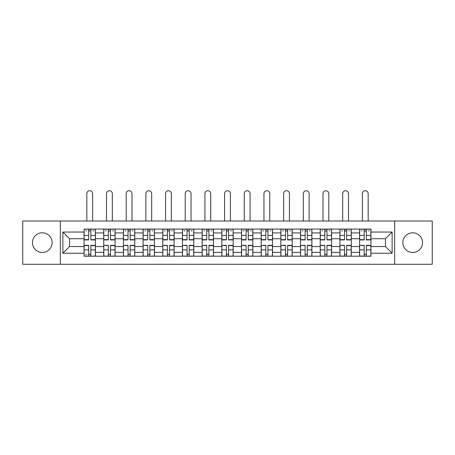 <?xml version="1.0" encoding="UTF-8"?>
<svg xmlns="http://www.w3.org/2000/svg" width="455" height="455" viewBox="0 0 455 455"><rect width="100%" height="100%" fill="white"/><g stroke="black" fill="none" stroke-linecap="round" stroke-linejoin="round"><path stroke-width="0.68" d="M412.696 232.801A9.839 9.839 0 0 0 402.857 242.64A9.839 9.839 0 0 0 412.696 252.48A9.839 9.839 0 0 0 422.536 242.64A9.839 9.839 0 0 0 412.696 232.801M42.304 232.801A9.839 9.839 0 0 0 32.464 242.64A9.839 9.839 0 0 0 42.304 252.48A9.839 9.839 0 0 0 52.143 242.64A9.839 9.839 0 0 0 42.304 232.801M394.656 264.275L432.25 264.275L432.25 221.005L22.75 221.005L22.75 264.275L394.656 264.275L394.656 221.005M103.74 256.199L103.74 232.926L95.413 232.926L95.413 256.199M95.413 232.926L95.413 229.075M103.74 232.926L103.74 229.075M115.098 229.075L115.098 256.199M123.424 256.199L123.424 229.075M134.777 229.075L134.777 256.199M143.103 256.199L143.103 229.075M154.455 229.075L154.455 256.199M162.782 256.199L162.782 229.075M174.134 229.075L174.134 256.199M182.461 256.199L182.461 229.075M193.819 229.075L193.819 256.199M202.145 256.199L202.145 229.075M213.497 229.075L213.497 256.199M221.824 256.199L221.824 229.075M233.176 229.075L233.176 256.199M241.503 256.199L241.503 229.075M252.855 229.075L252.855 256.199M261.181 256.199L261.181 229.075M272.539 229.075L272.539 256.199M280.866 256.199L280.866 229.075M292.218 229.075L292.218 256.199M300.545 256.199L300.545 229.075M311.897 229.075L311.897 256.199M320.223 256.199L320.223 229.075M331.576 229.075L331.576 256.199M339.902 256.199L339.902 229.075M351.26 229.075L351.26 256.199M359.587 256.199L359.587 229.075M359.587 246.547L351.26 246.547M339.902 246.547L331.576 246.547M320.223 246.547L311.897 246.547M300.545 246.547L292.218 246.547M280.866 246.547L272.539 246.547M261.181 246.547L252.855 246.547M241.503 246.547L233.176 246.547M221.824 246.547L213.497 246.547M202.145 246.547L193.819 246.547M182.461 246.547L174.134 246.547M162.782 246.547L154.455 246.547M143.103 246.547L134.777 246.547M123.424 246.547L115.098 246.547M103.74 246.547L95.413 246.547M359.587 238.727L351.26 238.727M339.902 238.727L331.576 238.727M320.223 238.727L311.897 238.727M300.545 238.727L292.218 238.727M280.866 238.727L272.539 238.727M261.181 238.727L252.855 238.727M241.503 238.727L233.176 238.727M221.824 238.727L213.497 238.727M202.145 238.727L193.819 238.727M182.461 238.727L174.134 238.727M162.782 238.727L154.455 238.727M143.103 238.727L134.777 238.727M123.424 238.727L115.098 238.727M103.74 238.727L95.413 238.727M69.552 246.547L84.061 246.547L84.061 238.727L69.552 238.727L69.552 246.547L62.87 253.236L62.87 232.044L84.061 232.044L84.061 238.727M370.939 238.727L370.939 246.547L385.448 246.547L385.448 238.727L370.939 238.727L370.939 229.075L84.061 229.075L84.061 232.044M370.939 232.044L392.13 232.044L392.13 253.236L370.939 253.236L370.939 246.547M84.061 246.547L84.061 256.199L370.939 256.199L370.939 253.236M84.061 253.236L62.87 253.236M60.344 264.275L60.344 221.005M90.812 254.305L88.668 254.305M88.668 230.969L90.812 230.969M110.491 254.305L108.347 254.305M108.347 230.969L110.491 230.969M130.17 254.305L128.026 254.305M128.026 230.969L130.17 230.969M149.854 254.305L147.704 254.305M147.704 230.969L149.854 230.969M169.533 254.305L167.389 254.305M167.389 230.969L169.533 230.969M189.212 254.305L187.068 254.305M187.068 230.969L189.212 230.969M208.89 254.305L206.746 254.305M206.746 230.969L208.89 230.969M228.575 254.305L226.425 254.305M226.425 230.969L228.575 230.969M248.254 254.305L246.109 254.305M246.109 230.969L248.254 230.969M267.932 254.305L265.788 254.305M265.788 230.969L267.932 230.969M287.611 254.305L285.467 254.305M285.467 230.969L287.611 230.969M307.296 254.305L305.146 254.305M305.146 230.969L307.296 230.969M326.974 254.305L324.83 254.305M324.83 230.969L326.974 230.969M346.653 254.305L344.509 254.305M344.509 230.969L346.653 230.969M366.332 254.305L364.188 254.305M364.188 230.969L366.332 230.969M62.87 232.044L69.552 238.727M385.448 246.547L392.13 253.236M385.448 238.727L392.13 232.044M92.638 221.005L92.638 193.625A2.901 2.901 90 0 0 89.737 190.725A2.901 2.901 90 0 0 86.837 193.625L86.837 221.005M90.812 239.927L90.812 229.201L95.351 229.201L95.351 239.927L90.812 239.927M88.668 230.844L90.812 230.844M85.762 230.844L86.649 230.844M92.831 230.844L93.713 230.844M88.668 229.201L84.124 229.201L84.124 239.927L88.668 239.927L88.668 229.201L90.812 229.201M88.668 245.353L88.668 256.074L84.124 256.074L84.124 245.353L88.668 245.353M90.812 254.436L88.668 254.436M86.649 254.436L85.762 254.436M92.831 256.074L95.351 256.074L95.351 245.353L90.812 245.353L90.812 256.074L86.837 256.074M95.351 256.074L92.638 256.074M112.322 221.005L112.322 193.625A2.901 2.901 78.9 0 0 109.416 190.725A2.901 2.901 78.9 0 0 106.516 193.625L106.516 221.005M110.491 239.927L110.491 229.201L115.035 229.201L115.035 239.927L110.491 239.927M108.347 230.844L110.491 230.844M105.446 230.844L106.328 230.844M112.51 230.844L113.392 230.844M108.347 229.201L103.803 229.201L103.803 239.927L108.347 239.927L108.347 229.201L110.491 229.201M132.001 221.005L132.001 193.625A2.901 2.901 78.9 0 0 129.101 190.725A2.901 2.901 78.9 0 0 126.2 193.625L126.2 221.005M130.17 239.927L130.17 229.201L134.714 229.201L134.714 239.927L130.17 239.927M128.026 230.844L130.17 230.844M125.125 230.844L126.007 230.844M132.189 230.844L133.07 230.844M128.026 229.201L123.487 229.201L123.487 239.927L128.026 239.927L128.026 229.201L130.17 229.201M108.347 245.62L103.803 245.353L108.347 245.353L108.347 256.074L103.803 256.074L106.328 256.074M103.803 245.62L103.803 256.074M110.491 254.436L108.347 254.436M112.51 256.074L115.035 256.074L115.035 245.353L110.491 245.353L110.491 256.074L106.516 256.074M115.035 256.074L112.322 256.074M128.026 245.62L123.487 245.353L128.026 245.353L128.026 256.074L123.487 256.074L126.007 256.074M123.487 245.62L123.487 256.074M130.17 254.436L128.026 254.436M132.189 256.074L134.714 256.074L134.714 245.353L130.17 245.353L130.17 256.074L126.2 256.074M134.714 256.074L132.001 256.074M151.68 221.005L151.68 193.625A2.901 2.901 78.9 0 0 148.779 190.725A2.901 2.901 78.9 0 0 145.879 193.625L145.879 221.005M149.854 239.927L149.854 229.201L154.393 229.201L154.393 239.927L149.854 239.927M147.704 230.844L149.854 230.844M144.804 230.844L145.691 230.844M151.868 230.844L152.755 230.844M147.704 229.201L143.166 229.201L143.166 239.927L147.704 239.927L147.704 229.201L149.854 229.201M171.359 221.005L171.359 193.625A2.901 2.901 78.9 0 0 168.458 190.725A2.901 2.901 78.9 0 0 165.557 193.625L165.557 221.005M169.533 239.927L169.533 229.201L174.072 229.201L174.072 239.927L169.533 239.927M167.389 230.844L169.533 230.844M164.488 230.844L165.37 230.844M171.552 230.844L172.434 230.844M167.389 229.201L162.844 229.201L162.844 239.927L167.389 239.927L167.389 229.201L169.533 229.201M191.043 221.005L191.043 193.625A2.901 2.901 78.9 0 0 188.137 190.725A2.901 2.901 78.9 0 0 185.236 193.625L185.236 221.005M189.212 239.927L189.212 229.201L193.756 229.201L193.756 239.927L189.212 239.927M187.068 230.844L189.212 230.844M184.167 230.844L185.048 230.844M191.231 230.844L192.112 230.844M187.068 229.201L182.523 229.201L182.523 239.927L187.068 239.927L187.068 229.201L189.212 229.201M147.704 245.62L143.166 245.353L147.704 245.353L147.704 256.074L143.166 256.074L145.691 256.074M143.166 245.62L143.166 256.074M149.854 254.436L147.704 254.436M151.868 256.074L154.393 256.074L154.393 245.353L149.854 245.353L149.854 256.074L145.879 256.074M154.393 256.074L151.68 256.074M167.389 245.62L162.844 245.353L167.389 245.353L167.389 256.074L162.844 256.074L165.37 256.074M162.844 245.62L162.844 256.074M169.533 254.436L167.389 254.436M171.552 256.074L174.072 256.074L174.072 245.353L169.533 245.353L169.533 256.074L165.557 256.074M174.072 256.074L171.359 256.074M187.068 245.62L182.523 245.353L187.068 245.353L187.068 256.074L182.523 256.074L185.048 256.074M182.523 245.62L182.523 256.074M189.212 254.436L187.068 254.436M191.231 256.074L193.756 256.074L193.756 245.353L189.212 245.353L189.212 256.074L185.236 256.074M193.756 256.074L191.043 256.074M210.722 221.005L210.722 193.625A2.901 2.901 78.9 0 0 207.821 190.725A2.901 2.901 78.9 0 0 204.921 193.625L204.921 221.005M208.89 239.927L208.89 229.201L213.435 229.201L213.435 239.927L208.89 239.927M206.746 230.844L208.89 230.844M203.846 230.844L204.727 230.844M210.91 230.844L211.791 230.844M206.746 229.201L202.208 229.201L202.208 239.927L206.746 239.927L206.746 229.201L208.89 229.201M206.746 245.62L202.208 245.353L206.746 245.353L206.746 256.074L202.208 256.074L204.727 256.074M202.208 245.62L202.208 256.074M208.89 254.436L206.746 254.436M210.91 256.074L213.435 256.074L213.435 245.353L208.89 245.353L208.89 256.074L204.921 256.074M213.435 256.074L210.722 256.074M230.401 221.005L230.401 193.625A2.901 2.901 78.9 0 0 227.5 190.725A2.901 2.901 78.9 0 0 224.599 193.625L224.599 221.005M228.575 239.927L228.575 229.201L233.114 229.201L233.114 239.927L228.575 239.927M226.425 230.844L228.575 230.844M223.524 230.844L224.412 230.844M230.588 230.844L231.476 230.844M226.425 229.201L221.886 229.201L221.886 239.927L226.425 239.927L226.425 229.201L228.575 229.201M226.425 245.62L221.886 245.353L226.425 245.353L226.425 256.074L221.886 256.074L224.412 256.074M221.886 245.62L221.886 256.074M228.575 254.436L226.425 254.436M230.588 256.074L233.114 256.074L233.114 245.353L228.575 245.353L228.575 256.074L224.599 256.074M233.114 256.074L230.401 256.074M250.079 221.005L250.079 193.625A2.901 2.901 78.9 0 0 247.179 190.725A2.901 2.901 78.9 0 0 244.278 193.625L244.278 221.005M248.254 239.927L248.254 229.201L252.792 229.201L252.792 239.927L248.254 239.927M246.109 230.844L248.254 230.844M243.209 230.844L244.09 230.844M250.273 230.844L251.154 230.844M246.109 229.201L241.565 229.201L241.565 239.927L246.109 239.927L246.109 229.201L248.254 229.201M246.109 245.62L241.565 245.353L246.109 245.353L246.109 256.074L241.565 256.074L244.09 256.074M241.565 245.62L241.565 256.074M248.254 254.436L246.109 254.436M250.273 256.074L252.792 256.074L252.792 245.353L248.254 245.353L248.254 256.074L244.278 256.074M252.792 256.074L250.079 256.074M269.764 221.005L269.764 193.625A2.901 2.901 78.9 0 0 266.863 190.725A2.901 2.901 78.9 0 0 263.957 193.625L263.957 221.005M267.932 239.927L267.932 229.201L272.477 229.201L272.477 239.927L267.932 239.927M265.788 230.844L267.932 230.844M262.888 230.844L263.769 230.844M269.952 230.844L270.833 230.844M265.788 229.201L261.244 229.201L261.244 239.927L265.788 239.927L265.788 229.201L267.932 229.201M265.788 245.62L261.244 245.353L265.788 245.353L265.788 256.074L261.244 256.074L263.769 256.074M261.244 245.62L261.244 256.074M267.932 254.436L265.788 254.436M269.952 256.074L272.477 256.074L272.477 245.353L267.932 245.353L267.932 256.074L263.957 256.074M272.477 256.074L269.764 256.074M289.443 221.005L289.443 193.625A2.901 2.901 78.9 0 0 286.542 190.725A2.901 2.901 78.9 0 0 283.641 193.625L283.641 221.005M287.611 239.927L287.611 229.201L292.155 229.201L292.155 239.927L287.611 239.927M285.467 230.844L287.611 230.844M282.566 230.844L283.448 230.844M289.63 230.844L290.512 230.844M285.467 229.201L280.928 229.201L280.928 239.927L285.467 239.927L285.467 229.201L287.611 229.201M285.467 245.62L280.928 245.353L285.467 245.353L285.467 256.074L280.928 256.074L283.448 256.074M280.928 245.62L280.928 256.074M287.611 254.436L285.467 254.436M289.63 256.074L292.155 256.074L292.155 245.353L287.611 245.353L287.611 256.074L283.641 256.074M292.155 256.074L289.443 256.074M309.121 221.005L309.121 193.625A2.901 2.901 78.9 0 0 306.221 190.725A2.901 2.901 78.9 0 0 303.32 193.625L303.32 221.005M307.296 239.927L307.296 229.201L311.834 229.201L311.834 239.927L307.296 239.927M305.146 230.844L307.296 230.844M302.245 230.844L303.132 230.844M309.309 230.844L310.196 230.844M305.146 229.201L300.607 229.201L300.607 239.927L305.146 239.927L305.146 229.201L307.296 229.201M305.146 245.62L300.607 245.353L305.146 245.353L305.146 256.074L300.607 256.074L303.132 256.074M300.607 245.62L300.607 256.074M307.296 254.436L305.146 254.436M309.309 256.074L311.834 256.074L311.834 245.353L307.296 245.353L307.296 256.074L303.32 256.074M311.834 256.074L309.121 256.074M328.8 221.005L328.8 193.625A2.901 2.901 78.9 0 0 325.899 190.725A2.901 2.901 78.9 0 0 322.999 193.625L322.999 221.005M326.974 239.927L326.974 229.201L331.513 229.201L331.513 239.927L326.974 239.927M324.83 230.844L326.974 230.844M321.93 230.844L322.811 230.844M328.993 230.844L329.875 230.844M324.83 229.201L320.286 229.201L320.286 239.927L324.83 239.927L324.83 229.201L326.974 229.201M324.83 245.62L320.286 245.353L324.83 245.353L324.83 256.074L320.286 256.074L322.811 256.074M320.286 245.62L320.286 256.074M326.974 254.436L324.83 254.436M328.993 256.074L331.513 256.074L331.513 245.353L326.974 245.353L326.974 256.074L322.999 256.074M331.513 256.074L328.8 256.074M348.485 221.005L348.485 193.625A2.901 2.901 78.9 0 0 345.584 190.725A2.901 2.901 78.9 0 0 342.678 193.625L342.678 221.005M346.653 239.927L346.653 229.201L351.197 229.201L351.197 239.927L346.653 239.927M344.509 230.844L346.653 230.844M341.608 230.844L342.49 230.844M348.672 230.844L349.554 230.844M344.509 229.201L339.965 229.201L339.965 239.927L344.509 239.927L344.509 229.201L346.653 229.201M344.509 245.62L339.965 245.353L344.509 245.353L344.509 256.074L339.965 256.074L342.49 256.074M339.965 245.62L339.965 256.074M346.653 254.436L344.509 254.436M348.672 256.074L351.197 256.074L351.197 245.353L346.653 245.353L346.653 256.074L342.678 256.074M351.197 256.074L348.485 256.074M368.163 221.005L368.163 193.625A2.901 2.901 78.9 0 0 365.263 190.725A2.901 2.901 78.9 0 0 362.362 193.625L362.362 221.005M366.332 239.927L366.332 229.201L370.876 229.201L370.876 239.927L366.332 239.927M364.188 230.844L366.332 230.844M361.287 230.844L362.169 230.844M368.351 230.844L369.238 230.844M364.188 229.201L359.649 229.201L359.649 239.927L364.188 239.927L364.188 229.201L366.332 229.201M364.188 245.62L359.649 245.353L364.188 245.353L364.188 256.074L359.649 256.074L362.169 256.074M359.649 245.62L359.649 256.074M366.332 254.436L364.188 254.436M368.351 256.074L370.876 256.074L370.876 245.353L366.332 245.353L366.332 256.074L362.362 256.074M370.876 256.074L368.163 256.074M339.902 232.926L331.576 232.926M320.223 232.926L311.897 232.926M300.545 232.926L292.218 232.926M280.866 232.926L272.539 232.926M261.181 232.926L252.855 232.926M241.503 232.926L233.176 232.926M221.824 232.926L213.497 232.926M202.145 232.926L193.819 232.926M182.461 232.926L174.134 232.926M162.782 232.926L154.455 232.926M143.103 232.926L134.777 232.926M123.424 232.926L115.098 232.926M359.587 232.926L351.26 232.926M339.902 252.354L331.576 252.354M320.223 252.354L311.897 252.354M300.545 252.354L292.218 252.354M280.866 252.354L272.539 252.354M261.181 252.354L252.855 252.354M241.503 252.354L233.176 252.354M221.824 252.354L213.497 252.354M202.145 252.354L193.819 252.354M182.461 252.354L174.134 252.354M162.782 252.354L154.455 252.354M143.103 252.354L134.777 252.354M123.424 252.354L115.098 252.354M103.74 252.354L95.413 252.354M359.587 252.354L351.26 252.354M90.812 239.66L95.351 239.66M90.812 235.4L95.351 235.4M84.124 239.66L88.668 239.66M84.124 235.4L88.668 235.4M88.668 245.62L84.124 245.62M88.668 249.88L84.124 249.88M95.351 245.62L90.812 245.62M95.351 249.88L90.812 249.88M110.491 239.66L115.035 239.66M110.491 235.4L115.035 235.4M103.803 239.66L108.347 239.66M103.803 235.4L108.347 235.4M130.17 239.66L134.714 239.66M130.17 235.4L134.714 235.4M123.487 239.66L128.026 239.66M123.487 235.4L128.026 235.4M108.347 249.88L103.803 249.88M115.035 245.62L110.491 245.62M115.035 249.88L110.491 249.88M128.026 249.88L123.487 249.88M134.714 245.62L130.17 245.62M134.714 249.88L130.17 249.88M149.854 239.66L154.393 239.66M149.854 235.4L154.393 235.4M143.166 239.66L147.704 239.66M143.166 235.4L147.704 235.4M169.533 239.66L174.072 239.66M169.533 235.4L174.072 235.4M162.844 239.66L167.389 239.66M162.844 235.4L167.389 235.4M189.212 239.66L193.756 239.66M189.212 235.4L193.756 235.4M182.523 239.66L187.068 239.66M182.523 235.4L187.068 235.4M147.704 249.88L143.166 249.88M154.393 245.62L149.854 245.62M154.393 249.88L149.854 249.88M167.389 249.88L162.844 249.88M174.072 245.62L169.533 245.62M174.072 249.88L169.533 249.88M187.068 249.88L182.523 249.88M193.756 245.62L189.212 245.62M193.756 249.88L189.212 249.88M208.89 239.66L213.435 239.66M208.89 235.4L213.435 235.4M202.208 239.66L206.746 239.66M202.208 235.4L206.746 235.4M206.746 249.88L202.208 249.88M213.435 245.62L208.89 245.62M213.435 249.88L208.89 249.88M228.575 239.66L233.114 239.66M228.575 235.4L233.114 235.4M221.886 239.66L226.425 239.66M221.886 235.4L226.425 235.4M226.425 249.88L221.886 249.88M233.114 245.62L228.575 245.62M233.114 249.88L228.575 249.88M248.254 239.66L252.792 239.66M248.254 235.4L252.792 235.4M241.565 239.66L246.109 239.66M241.565 235.4L246.109 235.4M246.109 249.88L241.565 249.88M252.792 245.62L248.254 245.62M252.792 249.88L248.254 249.88M267.932 239.66L272.477 239.66M267.932 235.4L272.477 235.4M261.244 239.66L265.788 239.66M261.244 235.4L265.788 235.4M265.788 249.88L261.244 249.88M272.477 245.62L267.932 245.62M272.477 249.88L267.932 249.88M287.611 239.66L292.155 239.66M287.611 235.4L292.155 235.4M280.928 239.66L285.467 239.66M280.928 235.4L285.467 235.4M285.467 249.88L280.928 249.88M292.155 245.62L287.611 245.62M292.155 249.88L287.611 249.88M307.296 239.66L311.834 239.66M307.296 235.4L311.834 235.4M300.607 239.66L305.146 239.66M300.607 235.4L305.146 235.4M305.146 249.88L300.607 249.88M311.834 245.62L307.296 245.62M311.834 249.88L307.296 249.88M326.974 239.66L331.513 239.66M326.974 235.4L331.513 235.4M320.286 239.66L324.83 239.66M320.286 235.4L324.83 235.4M324.83 249.88L320.286 249.88M331.513 245.62L326.974 245.62M331.513 249.88L326.974 249.88M346.653 239.66L351.197 239.66M346.653 235.4L351.197 235.4M339.965 239.66L344.509 239.66M339.965 235.4L344.509 235.4M344.509 249.88L339.965 249.88M351.197 245.62L346.653 245.62M351.197 249.88L346.653 249.88M366.332 239.66L370.876 239.66M366.332 235.4L370.876 235.4M359.649 239.66L364.188 239.66M359.649 235.4L364.188 235.4M364.188 249.88L359.649 249.88M370.876 245.62L366.332 245.62M370.876 249.88L366.332 249.88"/></g></svg>
